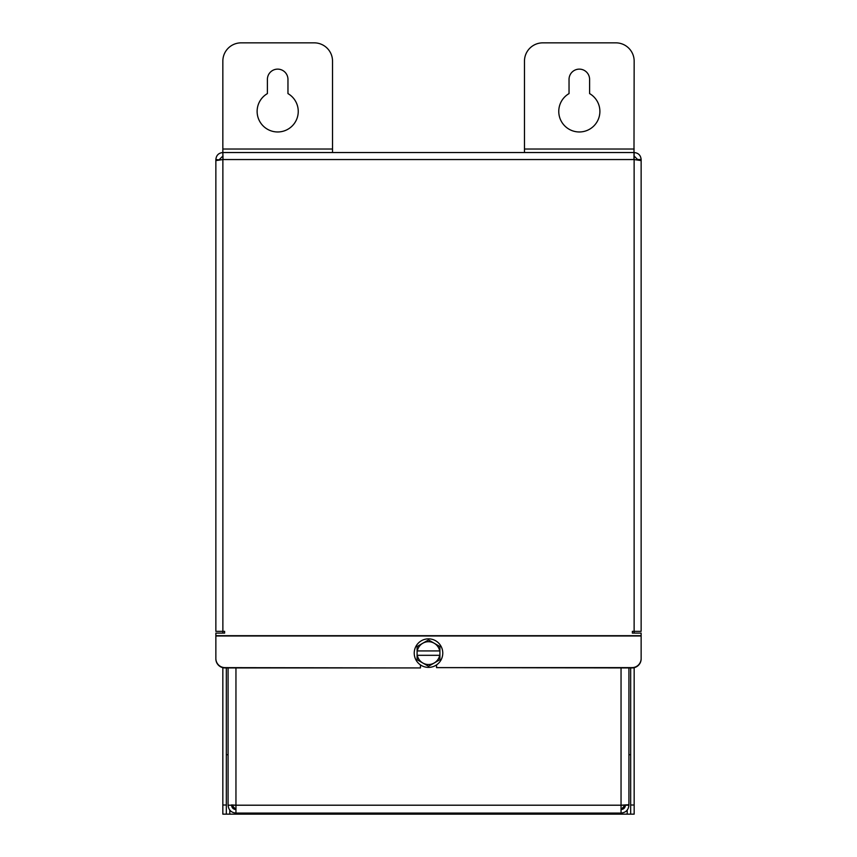 <?xml version="1.0" encoding="UTF-8"?>
<svg xmlns="http://www.w3.org/2000/svg" width="857" height="857" viewBox="0 0 857 857"><rect width="100%" height="100%" fill="white"/><g stroke="black" fill="none" stroke-linecap="round" stroke-linejoin="round"><path stroke-width="1.29" d="M229.805 810.122L229.805 814.15L627.195 814.15L627.195 810.122M634.159 667.678L634.159 814.15L627.195 814.15M229.805 814.15L222.841 814.15L222.841 667.678M633.976 156.028L634.159 159.563M222.841 159.563L223.024 156.028M630.666 814.15L630.666 667.935M226.334 667.935L226.334 814.15M634.159 631.341L634.159 633.098M222.841 633.098L222.841 631.341M235.954 813.079C231.176 812.607 228.551 809.983 228.08 805.205L235.954 805.205L235.954 813.079L621.046 813.079L621.046 805.205L628.92 804.691L628.92 667.935M621.046 667.935L621.046 805.205L625.074 805.205L621.046 809.576C623.703 809.319 625.16 807.862 625.428 805.205L628.92 805.205C628.449 809.983 625.824 812.607 621.046 813.079M625.074 804.937L623.982 808.451M233.018 808.451L231.926 805.205L235.954 809.576C233.297 809.319 231.84 807.862 231.572 805.205L231.572 804.916M228.08 805.205L231.572 805.205M228.08 667.935L228.08 804.691M231.926 804.937L235.954 805.205L235.954 667.935M428.5 638.851A14.269 14.269 0 0 1 442.769 653.12A14.269 14.269 0 0 1 428.5 667.389A14.269 14.269 0 0 1 414.231 653.12A14.269 14.269 0 0 1 428.5 638.851M425.447 664.529L428.5 666.285L431.553 664.529M431.553 641.711L428.5 639.943L417.091 646.532L417.091 659.697L428.5 666.285L439.909 659.697L439.909 646.532L428.5 639.943L425.447 641.711M417.091 655.305L417.091 659.697L420.144 661.465M434.199 662.997A11.409 11.409 0 0 1 417.305 655.305L439.695 655.305A11.409 11.409 0 0 1 434.199 662.997L439.909 659.697L439.909 655.305M439.909 650.924L439.909 646.532M422.801 643.232A11.409 11.409 0 0 1 439.695 650.924L417.305 650.924A11.409 11.409 0 0 1 422.801 643.232L417.091 646.532L417.091 650.924M298.247 111.399A20.568 20.568 0 0 1 277.679 131.967A20.568 20.568 0 0 1 267.395 93.595L267.395 79.412A10.284 10.284 0 0 1 277.679 69.128A10.284 10.284 0 0 1 287.963 79.412L287.963 93.595A20.568 20.568 0 0 1 298.247 111.399M599.889 111.399A20.568 20.568 0 0 1 579.321 131.967A20.568 20.568 0 0 1 569.037 93.595L569.037 79.412A10.284 10.284 0 0 1 579.321 69.128A10.284 10.284 0 0 1 589.605 79.412L589.605 93.595A20.568 20.568 0 0 1 599.889 111.399M436.545 664.903L436.545 667.624L632.005 667.624A9.138 9.106 -0 0 0 641.143 658.519L641.143 658.829A9.138 9.106 180 0 1 632.005 667.935L436.545 667.624M634.126 631.341L634.126 159.552L641.143 160.591L641.143 631.341L632.37 631.341L632.37 633.098L641.143 633.098L641.143 658.519M634.159 149.022L524.473 149.022L524.473 61.136A18.286 18.286 0 0 1 542.76 42.85L615.883 42.85A18.286 18.286 0 0 1 634.159 61.136L633.976 159.552L222.874 159.552L222.874 631.341L224.63 631.341L224.63 633.098L215.857 633.098L215.857 658.519A9.138 9.106 -0 0 0 224.995 667.624L224.995 667.935A9.138 9.106 180 0 1 215.857 658.829L215.857 658.519M224.995 667.935L420.455 667.935L224.995 667.624M420.455 667.624L420.455 664.903M223.024 159.552L222.874 152.535C218.61 152.953 216.275 155.288 215.857 159.552L219.36 159.905M633.976 152.535L223.024 152.535M222.841 152.535L222.841 61.136A18.286 18.286 0 0 1 241.117 42.85L314.24 42.85A18.286 18.286 0 0 1 332.527 61.136L332.527 149.022L222.841 149.022M332.527 152.535L332.527 149.022M524.473 149.022L524.473 152.535M634.126 156.028L634.126 152.535C638.39 152.953 640.725 155.288 641.143 159.552L637.64 159.552L634.126 156.049M641.143 189.097L641.143 159.552M641.143 631.341L641.143 622.203M219.36 159.552L222.874 156.049L222.874 152.535M215.857 159.552L215.857 160.591L222.874 159.552M222.874 631.341L215.857 631.341L215.857 160.591M634.159 805.012L630.666 805.012M226.334 805.012L222.841 805.012M621.046 805.205L235.954 805.205M641.143 635.99L215.857 635.99M641.143 635.68L215.857 635.68M628.92 754.738L630.666 754.738M228.08 754.738L226.334 754.738"/></g></svg>
